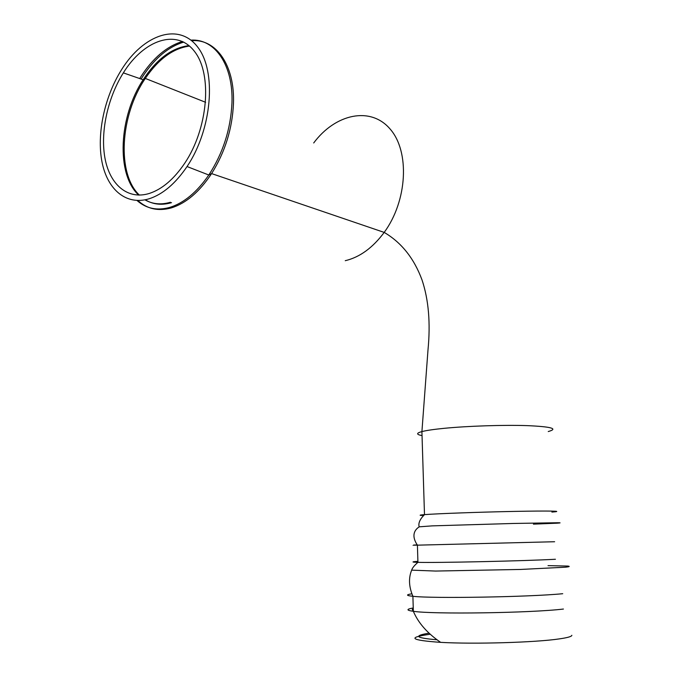 <?xml version="1.0" encoding="UTF-8"?>
<svg xmlns="http://www.w3.org/2000/svg" width="677" height="677" viewBox="0 0 677 677"><rect width="100%" height="100%" fill="white"/><g stroke="black" fill="none" stroke-linecap="round" stroke-linejoin="round"><path stroke-width="1.02" d="M429.049 633.173C413.046 635.779 415.695 637.979 436.995 639.782M430.208 634.239C406.843 637.531 410.313 640.23 440.609 642.355C474.01 644.301 535.829 642.473 559.43 638.876C566.7 637.827 570.779 636.769 571.684 635.703L571.853 635.305M149.101 198.793C162.802 194.358 175.445 183.611 187.038 166.55C212.045 129.442 216.911 71.542 197.667 47.051C178.779 22.011 143.329 34.493 121.488 69.799C104.385 97.065 96.54 134.266 102.024 162.082C107.508 189.856 126.387 205.74 149.101 198.793M149.329 193.444C162.091 189.264 173.862 179.236 184.635 163.377C208 128.732 212.62 74.673 194.688 51.672C177.103 28.146 143.854 39.698 123.332 72.871C107.321 98.419 99.993 133.327 105.189 159.34C110.385 185.32 128.114 200.037 149.329 193.444M411.887 593.797C405.777 594.761 406.115 595.591 412.902 596.293L412.902 596.293C431.943 598.654 529.676 597.029 562.722 593.704M413.241 607.971C406.183 609.198 406.217 610.307 413.342 611.297L413.342 611.297C432.442 614.411 530.362 613.032 563.425 609.046M440.651 642.355C427.331 633.24 418.234 622.882 413.342 611.297L412.902 596.293C408.857 586.747 408.451 578.031 411.667 570.144L435.607 571.058L520.554 569.45L565.667 567.191C569.501 566.742 570.212 566.37 567.8 566.065L548.023 565.625M417.904 561.335C411.362 561.817 411.371 562.155 417.929 562.333C435.539 562.942 524.819 560.971 555.428 559.261M417.227 544.909C410.871 545.154 410.939 545.239 417.413 545.163L554.624 541.735M411.667 570.144C412.242 568.062 414.332 565.464 417.929 562.333L417.413 545.163C410.152 534.238 416.076 528.762 419.325 526.816L432.29 525.868L513.657 523.456L557.941 522.737C561.03 522.796 560.768 522.94 557.146 523.177L533.434 524.142M423.692 515.527C418.674 515.375 418.936 515.079 424.487 514.63C436.716 513.648 479.494 512.091 514.427 511.406C549.529 510.712 565.566 511.076 551.899 512.066M412.2 594.609L412.53 595.43M413.275 608.868C411.887 609.385 411.895 609.867 413.317 610.332M190.973 40.138C214.871 38.462 233.455 65.127 231.949 103.082C230.705 129.239 222.987 153.214 208.804 175.005C196.922 192.2 183.941 202.99 169.859 207.374C157.098 210.911 146.156 208.618 137.016 200.494M139.699 78.557L140.926 76.586C153.053 57.892 166.914 46.188 182.519 41.475M137.913 200.519C147.154 209.032 158.291 211.495 171.332 207.898C186.031 203.32 199.453 191.879 211.605 173.591C225.018 152.173 232.304 128.858 233.463 103.649C234.987 65.28 215.946 38.53 191.701 40.73M183.746 42.084C168.785 46.637 155.38 57.697 143.524 75.291L141.121 79.048M313.705 142.965C335.267 113.897 370.437 106.01 390.045 128.943C409.974 151.445 407.444 200.781 384.197 232.406C372.714 247.824 359.732 257.26 345.253 260.696M171.543 202.66C161.761 205.478 153.002 204.522 145.267 199.783M139.369 195.103C116.639 173.752 120.041 115.285 145.31 78.43C158.486 59.034 173.227 48.245 189.526 46.07M188.993 45.621C171.958 47.695 156.675 59.077 143.135 79.751C118.644 116.952 115.979 174.395 138.692 195.103M144.946 199.842C152.503 204.192 161.008 204.996 170.435 202.254M421.966 433.263L421.991 434.008M548.243 431.545C558.55 428.685 551.577 426.713 527.324 425.63C503.629 424.817 467.452 426.011 443.782 428.363C433.669 429.37 426.375 430.445 421.915 431.587C416.177 433.145 416.211 434.482 422.042 435.607M187.038 166.55L208.804 175.005L211.605 173.591L384.197 232.406C401.486 242.561 414.104 258.419 422.033 279.973C428.626 299.725 430.614 323.056 427.991 349.975L421.915 431.587L424.487 514.63C420.036 519.081 418.234 523.033 419.08 526.486M205.622 102.303L145.31 78.43L143.135 79.751L123.332 72.871"/></g></svg>
